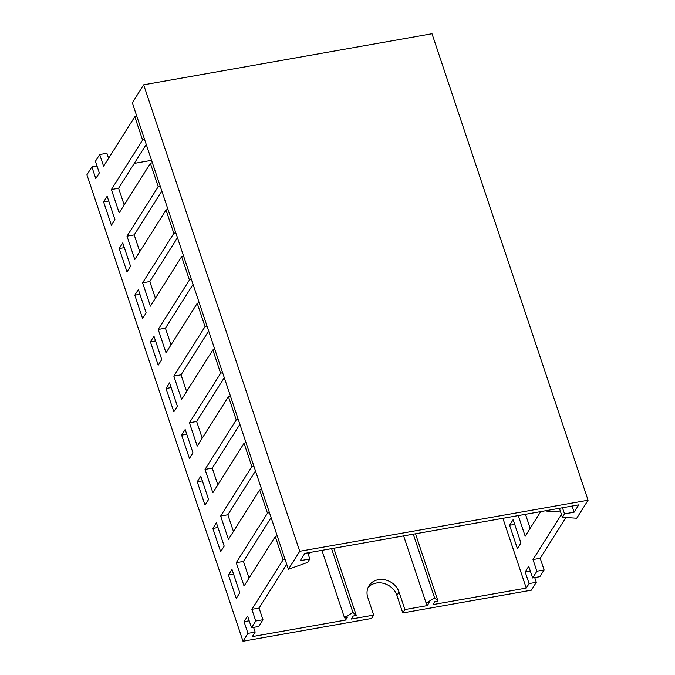 <?xml version="1.0" encoding="UTF-8"?>
<svg xmlns="http://www.w3.org/2000/svg" width="675" height="675" viewBox="0 0 675 675"><rect width="100%" height="100%" fill="white"/><g stroke="black" fill="none" stroke-linecap="round" stroke-linejoin="round"><path stroke-width="1.01" d="M432 33.75L143.665 84.814L299.751 551.289L588.077 500.226L432 33.75M143.665 84.814L132.317 102.811L288.394 569.278L299.751 551.289M588.077 500.226L576.728 518.214L562.393 517.261L564.519 513.886L574.13 512.182L578.745 504.875L304.83 553.382L300.215 560.697L309.825 558.993L307.699 562.368L288.394 569.278M309.825 558.993L307.775 552.867M572.079 506.056L574.13 512.182M562.469 507.752L564.519 513.886M562.393 517.261L559.398 508.3M534.718 577.597L536.296 582.314L531.335 590.186L402.781 612.951L396.934 595.46A17.052 14.707 32.2 0 0 376.237 583.065A17.052 14.707 32.2 0 0 368.086 587.52M243 641.25L247.961 633.378L244.063 621.717L247.607 616.098L251.513 627.758L255.766 621.008L251.868 609.348L283.078 559.87L275.273 536.541L244.063 586.027L236.258 562.697L267.469 513.219L259.664 489.898L228.454 539.376L220.649 516.054L251.859 466.577L244.055 443.247L212.844 492.725L205.04 469.403L236.25 419.926L228.445 396.605L197.235 446.082L189.43 422.761L220.641 373.275L212.844 349.954L181.626 399.431L173.829 376.11L205.04 326.632L197.235 303.311L166.025 352.789L158.22 329.459L189.43 279.982L181.626 256.66L150.415 306.138L142.611 282.817L173.821 233.339L166.016 210.009L134.806 259.495L127.001 236.166L158.212 186.688L150.407 163.367L119.197 212.844L111.392 189.523L142.602 140.046L134.797 116.716L103.587 166.202L99.689 154.533L95.428 161.283L99.335 172.943L95.791 178.571L91.884 166.902L86.923 174.774L243 641.25L371.545 618.486L373.68 615.111L367.824 597.62A17.052 14.707 -147.8 0 1 369.014 585.748A17.052 14.707 -147.8 0 1 378.371 579.69A17.052 14.707 -147.8 0 1 399.06 592.085L404.916 609.576L402.781 612.951M536.296 582.314L529.09 583.588L526.255 588.085L433.021 604.597L434.936 601.56L437.991 601.02L434.624 597.999L426.119 603.121L429.173 602.581L427.258 605.618L404.916 609.576M526.255 588.085L502.9 518.307M426.406 603.07L427.258 605.618M373.68 615.111L351.329 619.068L353.244 616.03L356.299 615.49L352.932 612.47L344.427 617.591L347.482 617.051L345.566 620.089L252.332 636.601L255.175 632.104L247.961 633.378M525.487 514.308L530.179 528.322M565.928 517.497L540.202 558.284L544.101 569.945L539.848 576.686L532.634 577.969L536.895 571.219L532.988 559.558L561.448 514.443M91.884 166.902L97.006 165.999M151.563 160.329L134.274 163.392M103.587 201.893L107.139 196.265L114.944 219.594L111.392 225.214L103.587 201.893L108.717 200.981M119.197 248.535L122.749 242.916L130.553 266.237L127.001 271.865L119.197 248.535L124.327 247.632M134.806 295.186L138.35 289.567L146.154 312.888L142.611 318.507L134.806 295.186L139.928 294.275M150.415 341.837L153.959 336.209L161.764 359.53L158.22 365.158L150.415 341.837L155.537 340.926M166.025 388.479L169.568 382.86L177.373 406.181L173.829 411.801L166.025 388.479L171.146 387.577M181.634 435.13L185.178 429.502L192.982 452.832L189.439 458.452L181.634 435.13L186.756 434.219M197.235 481.773L200.787 476.153L208.592 499.475L205.04 505.102L197.235 481.773L202.365 480.87M212.844 528.424L216.397 522.796L224.201 546.126L220.649 551.745L212.844 528.424L217.974 527.513M228.454 575.066L231.997 569.447L239.802 592.768L236.258 598.396L228.454 575.066L233.575 574.163M344.714 617.541L345.566 620.089M509.583 525.277L513.127 519.657L520.931 542.978L517.388 548.606L509.583 525.277L514.704 524.374M529.09 583.588L525.184 571.928L528.736 566.308L532.634 577.969M540.726 511.608L525.184 536.237L518.273 515.582M530.314 571.016L525.184 571.928M544.101 569.945L536.895 571.219M540.202 558.284L532.988 559.558M560.638 512.013L546.505 511.068L546.851 510.519M253.597 627.387L255.175 632.104M99.689 154.533L106.895 153.259L108.582 158.287M146.239 144.425L118.606 188.241L124.183 204.938M161.848 191.076L134.207 234.892L139.793 251.581M177.457 237.718L149.816 281.543L155.402 298.232M193.067 284.369L165.426 328.185L171.011 344.874M208.676 331.012L181.035 374.836L186.621 391.525M224.286 377.663L196.644 421.478L202.23 438.176M239.887 424.313L212.254 468.129L217.831 484.819M255.496 470.956L227.855 514.772L233.44 531.47M271.105 517.607L243.464 561.423L249.05 578.112M286.715 564.249L259.073 608.074L262.972 619.734L258.719 626.476L251.513 627.758M136.738 116.024L134.797 116.716M142.602 140.046L144.543 139.345M118.606 188.241L111.392 189.523M152.347 162.675L150.407 163.367M158.212 186.688L160.152 185.996M134.207 234.892L127.001 236.166M167.957 209.318L166.016 210.009M173.821 233.339L175.762 232.639M149.816 281.543L142.611 282.817M183.566 255.968L181.626 256.66M189.43 279.982L191.371 279.29M165.426 328.185L158.22 329.459M199.176 302.611L197.235 303.311M205.04 326.632L206.972 325.941M181.035 374.836L173.829 376.11M214.777 349.262L212.844 349.954M220.641 373.275L222.581 372.583M196.644 421.478L189.43 422.761M230.386 395.904L228.445 396.605M236.25 419.926L238.191 419.234M212.254 468.129L205.04 469.403M245.995 442.555L244.055 443.247M251.859 466.577L253.8 465.877M227.855 514.772L220.649 516.054M261.605 489.206L259.664 489.898M267.469 513.219L269.409 512.528M243.464 561.423L236.258 562.697M277.214 535.849L275.273 536.541M283.078 559.87L285.019 559.17M259.073 608.074L251.868 609.348M311.377 552.226L308.095 553.821M255.766 621.008L262.972 619.734M249.185 620.806L244.063 621.717M546.505 511.068L546.345 510.612M321.933 550.353L344.427 617.591M331.577 548.648L352.932 612.47M333.796 548.252L356.299 615.49M403.625 535.891L426.119 603.121M413.269 534.178L434.624 597.999M415.496 533.782L437.991 601.02M399.06 592.085L396.934 595.46"/></g></svg>
